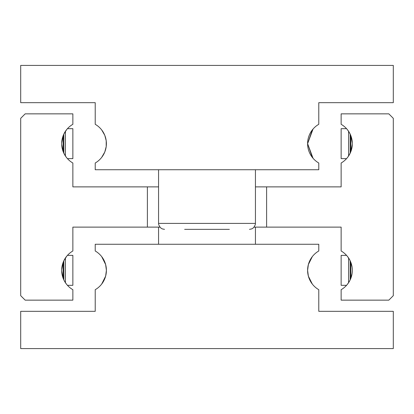 <?xml version="1.0" encoding="UTF-8"?>
<svg xmlns="http://www.w3.org/2000/svg" width="414" height="414" viewBox="0 0 414 414"><rect width="100%" height="100%" fill="white"/><g stroke="black" fill="none" stroke-linecap="round" stroke-linejoin="round"><path stroke-width="0.62" d="M349.002 282.048L347.242 284.516M350.824 278.368L350.161 279.911L350.161 260.773L350.824 262.316L350.824 278.368M352.304 270.968L352.107 273.385L350.834 278.343M266.616 227.12L341.136 227.12L341.136 250.982A22.356 22.356 0 0 1 341.136 289.702L341.136 300.15L388.829 300.15L393.3 295.679L393.3 118.321L388.829 113.85L341.136 113.85L341.136 124.298A22.356 22.356 0 0 1 341.136 163.018L341.136 186.88L266.616 186.88L266.616 227.12L254.129 227.12M63.166 278.348L61.696 270.968M63.839 279.911L63.176 278.368L63.176 262.316L63.839 260.773L63.839 279.911L64.998 282.048L63.839 279.911M66.757 284.516L64.998 282.048M147.384 186.88L72.864 186.88L72.864 163.018A22.356 22.356 0 0 1 72.864 124.298L72.864 113.85L25.171 113.85L20.7 118.321L20.7 295.679L25.171 300.15L72.864 300.15L72.864 289.702A22.356 22.356 0 0 1 72.864 250.982L72.864 227.12L147.384 227.12L147.384 186.88L158.562 186.88M64.998 131.952L63.839 134.089L66.757 129.484M63.176 135.632L63.839 134.089L63.839 153.227L64.998 155.364L63.176 151.684L63.176 135.632M61.696 143.032L63.166 135.657M350.834 135.652L352.304 143.032M350.161 134.089L350.824 135.632L350.824 151.684L349.002 155.364L350.161 153.227L350.161 134.089L349.002 131.952L350.161 134.089M347.242 129.484L349.002 131.952M255.438 186.88L266.616 186.88M67.441 158.629L72.864 158.629L72.864 128.687L67.441 128.687M346.559 158.629L341.136 158.629L341.136 128.687L346.559 128.687M348.588 156.016L348.588 131.3M67.441 285.313L72.864 285.313L72.864 255.371L67.441 255.371M64.998 258.636L63.839 260.773L66.757 256.168M346.559 285.313L341.136 285.313L341.136 255.371L346.559 255.371M348.588 282.7L348.588 257.984M349.002 258.636L347.242 256.168M350.834 262.341L352.107 267.299L352.304 269.716M65.412 257.984L65.412 282.7M61.696 269.716L63.166 262.341M349.002 155.364L347.242 157.832M352.304 144.284L350.834 151.659M65.412 131.3L65.412 156.016M66.757 157.832L64.998 155.364M63.166 151.664L61.696 144.284M159.871 227.12L147.384 227.12M158.562 244.26L158.562 227.12M255.438 227.12L255.438 244.26M311.312 258.005L308.368 264.546L312.316 256.608M308.368 264.551L307.602 270.342A22.356 22.356 0 0 1 318.78 250.982L318.78 244.26L95.22 244.26L95.22 250.982A22.356 22.356 0 0 1 95.22 289.702L95.22 311.328L20.7 311.328L20.7 348.588L393.3 348.588L393.3 311.328L318.78 311.328L318.78 289.702A22.356 22.356 0 0 1 307.602 270.342L308.368 276.133L312.316 284.076L308.368 276.138M101.684 284.076L105.632 276.138L101.684 284.076M105.632 276.133L106.398 270.342L105.632 264.551L101.684 256.608L105.632 264.546M229.356 229.356L184.644 229.356M158.562 169.74L158.562 223.394L158.728 224.792L160.306 227.612L162.195 228.885L164.524 229.356M158.562 223.394L255.438 223.394L255.438 169.74M313.036 158.267L307.602 143.658L312.316 129.924M101.684 129.924L104.773 135.285L106.201 140.719L104.773 135.285L101.684 129.924M106.207 140.719L106.207 146.597L106.207 140.719M106.201 146.597L104.773 152.031L101.684 157.392L104.773 152.031L106.201 146.597M313.036 129.049L307.602 143.658A22.356 22.356 0 0 1 318.78 124.298L318.78 102.672L393.3 102.672L393.3 65.412L20.7 65.412L20.7 102.672L95.22 102.672L95.22 124.298A22.356 22.356 0 0 1 95.22 163.018L95.22 169.74L318.78 169.74L318.78 163.018A22.356 22.356 0 0 1 307.602 143.658L312.316 157.392M255.438 223.394L255.272 224.792L253.694 227.612L251.805 228.885L249.476 229.356"/></g></svg>
